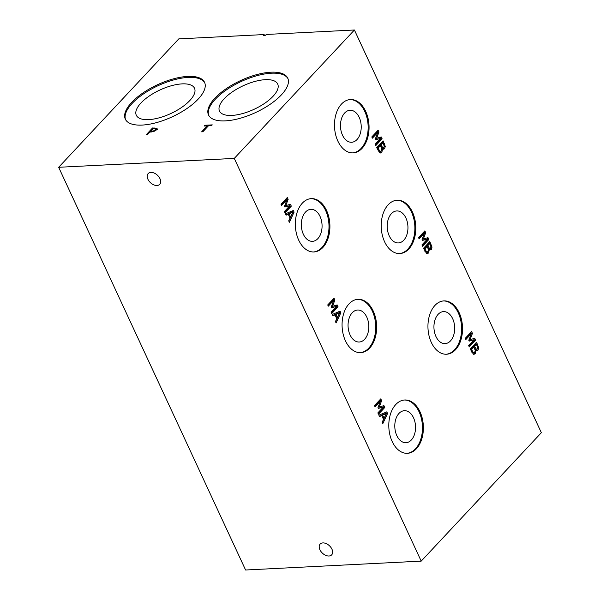 <?xml version="1.0" encoding="UTF-8"?>
<svg xmlns="http://www.w3.org/2000/svg" width="600" height="600" viewBox="0 0 600 600"><rect width="100%" height="100%" fill="white"/><g stroke="black" fill="none" stroke-linecap="round" stroke-linejoin="round"><path stroke-width="0.9" d="M245.587 570L58.657 167.288L178.792 38.88L264.15 34.56L263.392 35.377L265.778 35.25L266.535 34.44L354.413 30L541.342 432.713L421.207 561.12L245.587 570M58.657 167.288L234.278 158.407L354.413 30M157.102 128.61L156.892 128.145L156.48 129.705L154.267 131.25L149.805 132.142L147.45 134.663L146.22 134.722L152.542 127.965L157.058 128.355M202.853 131.79L201.623 131.858L207.195 125.895L204.097 126.052L204.847 125.25L212.272 124.875L211.53 125.677L208.425 125.835L202.853 131.79M131.663 102.427A43.688 17.655 -24.9 0 0 125.317 119.137A43.688 17.655 -24.9 0 0 172.373 116.76A43.688 17.655 -24.9 0 0 204.562 82.35A43.688 17.655 -24.9 0 0 187.703 76.418A43.688 17.655 -24.9 0 0 131.663 102.427M214.853 98.22A43.688 17.655 -24.9 0 0 208.5 114.93A43.688 17.655 -24.9 0 0 255.562 112.552A43.688 17.655 -24.9 0 0 287.752 78.15A43.688 17.655 -24.9 0 0 270.892 72.21A43.688 17.655 -24.9 0 0 214.853 98.22M234.278 158.407L421.207 561.12M379.53 416.55L378.907 415.2L386.805 411.832L387.57 413.482L382.822 423.638L382.163 422.22L383.513 419.423L381.728 415.575L379.53 416.55M476.033 350.16L475.335 353.73L473.415 354.21L470.22 348.975L476.543 342.218L478.755 347.805L478.072 350.093L477.15 350.572L475.207 350.205M474.135 354.36L473.415 354.21M475.597 340.178L469.275 346.935L468.653 345.6L474.097 339.772L469.178 341.108L468.795 340.29L471.293 333.728L465.847 339.555L465.27 338.303L471.592 331.545L472.44 333.375L470.085 339.645L474.735 338.317L475.597 340.178L474.487 340.23L468.923 346.178M384.787 407.482L378.465 414.248L377.843 412.905L383.288 407.085L378.36 408.42L377.985 407.603L380.483 401.04L375.038 406.86L374.452 405.615L380.775 398.857L381.63 400.68L379.275 406.957L383.925 405.623L384.787 407.482L383.678 407.543L378.112 413.49M332.798 315.877L332.175 314.52L340.072 311.153L340.837 312.803L336.09 322.957L335.43 321.548L336.772 318.743L334.995 314.895L332.798 315.877M429.3 249.48L428.603 253.05L426.683 253.53L423.487 248.295L429.81 241.538L432.022 247.125L431.34 249.413L430.418 249.892L428.475 249.525M427.403 253.68L426.683 253.53M428.865 239.498L422.543 246.255L421.92 244.92L427.365 239.1L422.445 240.428L422.062 239.61L424.56 233.048L419.115 238.875L418.537 237.623L424.86 230.865L425.707 232.695L423.353 238.972L428.002 237.638L428.865 239.498L427.755 239.558L422.19 245.505M338.055 306.81L331.725 313.567L331.11 312.225L336.555 306.405L331.627 307.74L331.252 306.923L333.75 300.36L328.298 306.18L327.72 304.935L334.043 298.178L334.89 300L332.543 306.278L337.185 304.95L338.055 306.81L336.945 306.862L331.38 312.81M455.52 349.718A26.7 17.265 87.1 0 0 461.445 319.38A26.7 17.265 87.1 0 0 443.888 300.907A26.7 17.265 87.1 0 0 429.502 315.405A26.7 17.265 87.1 0 0 431.325 342.435A26.7 17.265 87.1 0 0 446.588 354.233A26.7 17.265 87.1 0 0 455.52 349.718M362.055 148.365A26.7 17.265 87.1 0 0 367.972 118.028A26.7 17.265 87.1 0 0 350.423 99.547A26.7 17.265 87.1 0 0 336.038 114.045A26.7 17.265 87.1 0 0 337.86 141.083A26.7 17.265 87.1 0 0 353.115 152.873A26.7 17.265 87.1 0 0 362.055 148.365M369.638 348.12A26.7 17.265 87.1 0 0 375.562 317.782A26.7 17.265 87.1 0 0 358.013 299.31A26.7 17.265 87.1 0 0 343.62 313.808A26.7 17.265 87.1 0 0 345.45 340.837A26.7 17.265 87.1 0 0 360.705 352.635A26.7 17.265 87.1 0 0 369.638 348.12M416.37 448.8A26.7 17.265 87.1 0 0 422.295 418.463A26.7 17.265 87.1 0 0 404.745 399.99A26.7 17.265 87.1 0 0 390.353 414.487A26.7 17.265 87.1 0 0 392.183 441.518A26.7 17.265 87.1 0 0 407.438 453.315A26.7 17.265 87.1 0 0 416.37 448.8M322.905 247.44A26.7 17.265 87.1 0 0 328.83 217.11A26.7 17.265 87.1 0 0 311.272 198.63A26.7 17.265 87.1 0 0 296.888 213.127A26.7 17.265 87.1 0 0 298.71 240.165A26.7 17.265 87.1 0 0 313.972 251.955A26.7 17.265 87.1 0 0 322.905 247.44M408.787 249.038A26.7 17.265 87.1 0 0 414.713 218.7A26.7 17.265 87.1 0 0 397.155 200.228A26.7 17.265 87.1 0 0 382.77 214.725A26.7 17.265 87.1 0 0 384.592 241.763A26.7 17.265 87.1 0 0 399.855 253.553A26.7 17.265 87.1 0 0 408.787 249.038M291.315 206.13L284.993 212.888L284.377 211.545L289.822 205.725L284.895 207.06L284.52 206.243L287.017 199.68L281.565 205.5L280.987 204.255L287.31 197.498L288.157 199.327L285.803 205.597L290.452 204.27L291.315 206.13L290.205 206.183L284.647 212.13M382.132 138.817L375.81 145.575L375.188 144.24L380.632 138.42L375.712 139.748L375.33 138.938L377.827 132.375L372.382 138.195L371.798 136.942L378.12 130.185L378.975 132.015L376.62 138.292L381.27 136.958L382.132 138.817L381.022 138.877L375.457 144.825M382.567 148.808L381.862 152.37L379.95 152.858L376.755 147.615L383.077 140.858L385.29 146.445L384.6 148.74L383.685 149.212L381.743 148.845M380.67 153.007L379.95 152.858M286.065 215.197L285.435 213.84L293.34 210.48L294.105 212.123L289.358 222.278L288.697 220.868L290.04 218.062L288.255 214.222L286.065 215.197M381.728 415.575L379.365 416.19M387.57 413.482L386.46 413.535L382.282 422.475M385.853 412.237L386.46 413.535M386.31 413.543L382.612 415.178L384.06 418.283L386.31 413.543L385.2 413.603L381.502 415.23L381.668 415.582M382.612 415.178L381.502 415.23M384.06 418.283L383.01 418.342M475.065 351.803L473.58 354.278M476.062 350.13L475.207 350.175M477.645 347.858L476.572 350.468M478.755 347.805L477.728 347.85M475.785 343.028L476.385 344.325M474.72 348.832L475.5 349.312L477.308 348.825L477.728 347.603L476.445 344.317L475.335 344.377L473.49 346.358L473.812 347.055M472.283 352.688L473.94 352.785L472.283 352.688L471.592 351.923M473.895 347.048L471.562 349.545L473.393 352.627L474.653 352.373L475.252 350.505L473.895 347.048L472.785 347.108L470.49 349.56M476.445 344.317L474.6 346.298L473.49 346.358M474.6 346.298L476.228 349.132L475.118 349.192M471.562 349.545L470.513 349.597M473.73 338.603L474.487 340.23M470.085 339.645L469.02 339.705M472.44 333.375L471.217 333.735M470.835 332.355L471.33 333.428M471.293 333.728L470.183 333.788L465.495 338.798M474.097 339.772L469.072 340.89M382.92 405.915L383.678 407.543M379.275 406.957L378.21 407.01M381.63 400.68L380.4 401.04M380.017 399.668L380.52 400.74M380.483 401.04L379.373 401.092L374.685 406.103M383.288 407.085L378.263 408.202M334.995 314.895L332.632 315.51M340.837 312.803L339.728 312.862L335.55 321.795M339.12 311.558L339.728 312.862M339.577 312.87L335.88 314.498L337.32 317.61L339.577 312.87L338.468 312.923L334.77 314.558L334.935 314.903M335.88 314.498L334.77 314.558M337.32 317.61L336.278 317.663M428.332 251.123L426.847 253.597M429.33 249.45L428.467 249.495M430.912 247.178L429.84 249.788M432.022 247.125L430.995 247.178M429.053 242.347L429.653 243.645M427.987 248.153L428.768 248.632L430.567 248.145L430.995 246.93L429.713 243.645L428.603 243.697L426.757 245.678L427.08 246.375M425.55 252.007L427.207 252.105L425.55 252.007L424.86 251.25M427.162 246.368L424.822 248.865L426.66 251.955L427.912 251.692L428.52 249.825L427.162 246.368L426.053 246.428L423.757 248.88M429.713 243.645L427.868 245.618L426.757 245.678M427.868 245.618L429.495 248.452L428.385 248.513M424.822 248.865L423.78 248.917M426.998 237.923L427.755 239.558M423.353 238.972L422.287 239.025M425.707 232.695L424.485 233.055M424.095 231.675L424.597 232.748M424.56 233.048L423.45 233.108L418.763 238.118M427.365 239.1L422.34 240.21M336.188 305.235L336.945 306.862M332.543 306.278L331.478 306.33M334.89 300L333.668 300.368M333.285 298.987L333.78 300.06M333.75 300.36L332.64 300.413L327.952 305.43M336.555 306.405L331.53 307.522M288.255 214.222L285.9 214.83M294.105 212.123L292.995 212.183L288.817 221.115M292.388 210.877L292.995 212.183M292.845 212.19L289.147 213.817L290.587 216.93L292.845 212.19L291.735 212.243L288.038 213.877L288.195 214.222M289.147 213.817L288.038 213.877M290.587 216.93L289.538 216.983M381.593 150.442L380.115 152.925M382.597 148.77L381.735 148.815M384.18 146.498L383.108 149.108M385.29 146.445L384.263 146.498M382.32 141.667L382.92 142.965M381.255 147.472L382.035 147.953L383.835 147.465L384.263 146.25L382.98 142.965L381.87 143.017L380.025 144.998L380.347 145.695M378.817 151.328L380.475 151.425L378.817 151.328L378.127 150.57M380.43 145.695L378.09 148.192L379.92 151.275L381.18 151.012L381.788 149.145L380.43 145.695L379.32 145.748L377.025 148.2M382.98 142.965L381.127 144.938L380.025 144.998M381.127 144.938L382.763 147.773L381.653 147.833M378.09 148.192L377.048 148.245M380.265 137.25L381.022 138.877M376.62 138.292L375.555 138.345M378.975 132.015L377.745 132.375M377.362 130.995L377.865 132.067M377.827 132.375L376.718 132.428L372.03 137.438M380.632 138.42L375.608 139.53M289.455 204.555L290.205 206.183M285.803 205.597L284.745 205.65M288.157 199.327L286.935 199.688M286.553 198.308L287.048 199.38M287.017 199.68L285.907 199.74L281.22 204.75M289.822 205.725L284.798 206.843M265.29 35.28L266.535 34.44M155.43 129.06L157.455 129.36M152.542 127.965L152.933 128.805M150.525 131.377L153.712 130.83L155.175 129.803L155.468 128.805L153.045 128.685L150.525 131.377L150.855 132.09M153.712 130.83L153.968 131.385M156.135 130.14L155.468 128.805M204.847 125.25L205.192 126M207.413 126.36L207.96 126.33M207.195 125.895L207.585 126.735M328.957 555.998A7.89 5.1 -136.9 0 0 331.68 554.842A7.89 5.1 -136.9 0 0 329.407 545.73A7.89 5.1 -136.9 0 0 320.16 544.065A7.89 5.1 -136.9 0 0 320.985 551.55A7.89 5.1 -136.9 0 0 328.957 555.998M156.983 185.498A7.89 5.1 -136.9 0 0 159.705 184.343A7.89 5.1 -136.9 0 0 157.433 175.23A7.89 5.1 -136.9 0 0 148.185 173.565A7.89 5.1 -136.9 0 0 149.002 181.05A7.89 5.1 -136.9 0 0 156.983 185.498M396.697 200.257A26.7 17.265 -92.9 0 1 414.825 226.065A26.7 17.265 -92.9 0 1 399.39 253.567M125.565 119.632A43.688 17.655 155.1 0 1 143.91 93.63A43.688 17.655 155.1 0 1 188.167 77.422A43.688 17.655 155.1 0 1 204.78 82.867M310.815 198.667A26.7 17.265 -92.9 0 1 328.942 224.468A26.7 17.265 -92.9 0 1 313.507 251.97M208.755 115.425A43.688 17.655 155.1 0 1 227.1 89.43A43.688 17.655 155.1 0 1 271.358 73.215A43.688 17.655 155.1 0 1 287.962 78.66M140.97 102.99A32.085 12.967 -24.9 0 0 136.305 115.26A32.085 12.967 -24.9 0 0 170.865 113.512A32.085 12.967 -24.9 0 0 194.513 88.245A32.085 12.967 -24.9 0 0 182.123 83.88A32.085 12.967 -24.9 0 0 140.97 102.99M404.28 400.02A26.7 17.265 -92.9 0 1 422.415 425.827A26.7 17.265 -92.9 0 1 406.972 453.33M224.153 98.782A32.085 12.967 -24.9 0 0 219.495 111.052A32.085 12.967 -24.9 0 0 254.055 109.312A32.085 12.967 -24.9 0 0 277.695 84.037A32.085 12.967 -24.9 0 0 265.312 79.68A32.085 12.967 -24.9 0 0 224.153 98.782M357.548 299.34A26.7 17.265 -92.9 0 1 375.675 325.147A26.7 17.265 -92.9 0 1 360.24 352.65M317.865 238.627A16.02 10.357 87.1 0 0 321.42 220.433A16.02 10.357 87.1 0 0 310.89 209.34A16.02 10.357 87.1 0 0 301.35 225.862A16.02 10.357 87.1 0 0 312.51 241.335A16.02 10.357 87.1 0 0 317.865 238.627M349.957 99.585A26.7 17.265 -92.9 0 1 368.093 125.385A26.7 17.265 -92.9 0 1 352.657 152.887M411.338 439.987A16.02 10.357 87.1 0 0 414.893 421.785A16.02 10.357 87.1 0 0 404.355 410.7A16.02 10.357 87.1 0 0 394.822 427.222A16.02 10.357 87.1 0 0 405.975 442.695A16.02 10.357 87.1 0 0 411.338 439.987M403.748 240.225A16.02 10.357 87.1 0 0 407.303 222.022A16.02 10.357 87.1 0 0 396.772 210.938A16.02 10.357 87.1 0 0 387.232 227.46A16.02 10.357 87.1 0 0 398.385 242.933A16.02 10.357 87.1 0 0 403.748 240.225M443.43 300.938A26.7 17.265 -92.9 0 1 461.558 326.745A26.7 17.265 -92.9 0 1 446.123 354.248M364.605 339.308A16.02 10.357 87.1 0 0 368.153 321.105A16.02 10.357 87.1 0 0 357.623 310.02A16.02 10.357 87.1 0 0 348.082 326.543A16.02 10.357 87.1 0 0 359.243 342.015A16.02 10.357 87.1 0 0 364.605 339.308M357.015 139.545A16.02 10.357 87.1 0 0 360.57 121.35A16.02 10.357 87.1 0 0 350.04 110.265A16.02 10.357 87.1 0 0 340.5 126.78A16.02 10.357 87.1 0 0 351.653 142.26A16.02 10.357 87.1 0 0 357.015 139.545M450.48 340.905A16.02 10.357 87.1 0 0 454.035 322.702A16.02 10.357 87.1 0 0 443.505 311.618A16.02 10.357 87.1 0 0 433.965 328.14A16.02 10.357 87.1 0 0 445.125 343.612A16.02 10.357 87.1 0 0 450.48 340.905M475.335 353.73L474.225 353.782M478.072 350.093L476.963 350.153M477.78 344.888L476.73 344.94M475.305 347.812L474.278 347.865M472.065 350.632L471.015 350.685M428.603 253.05L427.493 253.103M431.34 249.413L430.23 249.472M431.048 244.208L429.998 244.26M428.572 247.14L427.545 247.192M425.332 249.952L424.283 250.005M381.862 152.37L380.76 152.43M384.6 148.74L383.49 148.792M384.315 143.528L383.265 143.58M381.832 146.46L380.812 146.512M378.6 149.273L377.55 149.325M154.868 127.852L155.257 128.7M151.365 131.333L151.68 132.015M155.175 129.803L155.512 130.53"/></g></svg>
